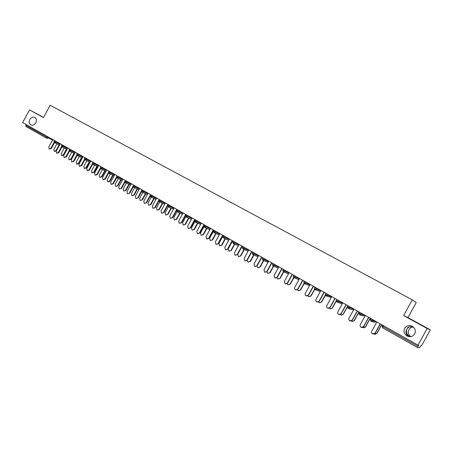 <?xml version="1.0" encoding="UTF-8"?>
<svg xmlns="http://www.w3.org/2000/svg" width="453" height="453" viewBox="0 0 453 453"><rect width="100%" height="100%" fill="white"/><g stroke="black" fill="none" stroke-linecap="round" stroke-linejoin="round"><path stroke-width="0.68" d="M409.971 336.732L409.665 336.568C406.868 334.625 405.916 332.111 406.822 329.031L405.945 331.245C405.809 333.527 406.686 335.22 408.583 336.33L409.416 336.709M413.34 327.06C411.369 327.174 409.903 328.046 408.923 329.682C407.728 332.389 408.346 334.716 410.769 336.664M404.603 328.346C403.283 331.488 404.11 334.048 407.088 336.03C410.271 337.366 412.802 336.675 414.682 333.963C415.99 330.877 415.203 328.334 412.326 326.341C409.099 324.92 406.528 325.588 404.603 328.346M29.807 119.496C28.765 121.868 29.1 123.675 30.81 124.903C32.735 125.674 34.4 124.977 35.793 122.825C36.835 120.464 36.506 118.663 34.819 117.429C32.882 116.642 31.212 117.333 29.807 119.496M417.264 322.808L412.122 320.056L417.264 322.808M407.966 317.553L416.194 302.638L412.281 299.835L50.124 105.243L43.471 117.57L29.502 109.886L22.65 122.593L417.983 345.124L427.162 328.51L430.35 329.852L407.966 317.553L403.606 315.56L427.162 328.51M430.35 329.852L421.647 345.599L420.99 345.514L419.642 347.757L417.53 347.559L382.615 327.847L382.083 326.115L382.587 325.203M383.572 325.758L383.051 326.698L418.034 346.42L418.697 345.22L417.983 345.124M418.034 346.42L417.524 347.553L382.615 327.847M43.573 117.384L29.502 109.886M46.936 138.346L25.872 126.455L26.166 124.575M403.606 315.56L412.281 299.835M43.522 117.474L42.339 116.817L43.539 117.44M412.219 326.285L408.176 327.202L406.822 329.031C408.142 327.219 410.09 326.392 412.666 326.551M376.851 321.97L371.749 331.228C371.296 332.332 371.585 333.215 372.626 333.872L375.243 333.165L373.232 334.059M380.333 323.935L375.243 333.165M380.203 323.861L375.09 333.136M374.087 334.048L376.873 333.47L374.891 334.348M376.72 333.442L381.579 324.631M376.873 333.47L381.703 324.705M365.339 315.492L360.277 324.688C359.824 325.781 360.112 326.653 361.132 327.304L363.742 326.602L361.67 327.474M368.787 317.434L363.742 326.602M368.646 317.355L363.572 326.568M353.997 309.105L348.969 318.238C348.521 319.32 348.799 320.18 349.801 320.826L352.4 320.135L350.294 320.99M357.411 311.03L352.4 320.135M357.253 310.939L352.213 320.09M342.808 302.808L337.819 311.879C337.377 312.949 337.644 313.804 338.634 314.439L341.217 313.759L339.082 314.592M346.194 304.716L341.217 313.759M346.018 304.62L341.024 313.703M331.777 296.602L326.828 305.605C326.387 306.67 326.653 307.513 327.621 308.142L330.197 307.468L328.04 308.289M335.129 298.487L330.197 307.468M334.943 298.385L329.982 307.406M320.905 290.481L315.99 299.422C315.548 300.481 315.809 301.313 316.76 301.93L319.325 301.268L317.157 302.072M324.223 292.349L319.325 301.268M324.025 292.236L319.099 301.2M362.615 327.474L365.52 326.998L363.487 327.859M365.356 326.964L370.175 318.216M365.52 326.998L370.316 318.295M351.33 320.99L351.771 321.302L354.331 320.616L352.253 321.46M354.155 320.577L358.935 311.885M354.331 320.616L359.093 311.975M340.209 314.597L340.747 314.999L343.295 314.331L341.188 315.152M343.102 314.274L347.853 305.65M343.295 314.331L348.017 305.741M329.257 308.283L329.875 308.787L332.411 308.125L330.288 308.935M332.208 308.063L336.353 300.526M332.411 308.125L336.268 301.109M318.465 302.049L319.15 302.661L321.681 302.004L319.541 302.802M321.46 301.936L325.26 295.022M321.681 302.004L325.362 295.305M310.175 284.439L305.299 293.323C304.863 294.371 305.112 295.197 306.052 295.809L308.606 295.152L306.426 295.945M313.47 286.296L308.606 295.152M313.255 286.177L308.368 295.073M307.83 295.894L308.578 296.619L311.092 295.973L308.94 296.755M310.86 295.894L314.524 289.229M311.092 295.973L314.676 289.439M299.597 278.487L294.756 287.31C294.32 288.346 294.569 289.167 295.492 289.773L298.034 289.122L295.849 289.903M302.859 280.322L298.034 289.122M302.632 280.197L297.785 289.037M297.349 289.818L298.142 290.656L300.645 290.016L298.493 290.786M300.407 289.937L303.98 283.414M300.645 290.016L304.184 283.572M289.161 272.615L284.359 281.375L285.079 283.816L287.604 283.17L285.418 283.94M292.395 274.433L287.604 283.17M292.157 274.297L287.344 283.08M287.015 283.81L287.853 284.778L290.345 284.144L288.187 284.903M290.09 284.054L293.623 277.61L295.226 277.151L299.416 278.822M290.345 284.144L293.867 277.717M278.867 266.817L274.099 275.526L274.801 277.938L277.315 277.304L275.13 278.063M282.072 268.623L277.315 277.304M281.823 268.482L277.043 277.208M276.828 277.87L277.695 278.974L280.175 278.346L278.017 279.099M279.914 278.25L283.436 271.823L288.482 273.855M280.175 278.346L283.697 271.93M268.714 261.104L263.98 269.75L264.665 272.145L267.168 271.517L264.982 272.264M271.891 262.887L267.168 271.517M271.63 262.746L266.885 271.409M266.794 271.987L267.678 273.25L270.147 272.632L267.989 273.369M269.869 272.525L273.38 266.115M270.147 272.632L273.652 266.222M258.697 255.464L253.991 264.054L254.66 266.426L257.151 265.803L254.971 266.545M261.84 257.236L257.151 265.803M261.574 257.083L256.857 265.69M256.908 266.149L257.785 267.598L260.243 266.987L258.091 267.717M259.96 266.879L263.459 260.481M260.243 266.987L263.742 260.6M248.805 249.897L244.139 258.437L244.79 260.781L247.27 260.169L245.101 260.9M251.93 251.653L247.27 260.169M251.647 251.494L246.97 260.05M247.179 260.316L248.029 262.027L250.475 261.421L248.329 262.14M250.181 261.302L253.669 254.926M250.475 261.421L253.957 255.05M239.048 244.405L234.416 252.887L235.056 255.215L237.519 254.603L235.334 255.322M242.145 246.149L237.519 254.603M241.851 245.985L237.208 254.478M242.174 246.16L237.768 254.224L238.397 256.523L240.832 255.922L238.674 256.63M240.526 255.798L244.003 249.444M240.832 255.922L244.303 249.575M229.422 238.986L224.818 247.412L225.441 249.716L227.899 249.116L225.702 249.824M232.491 240.713L227.899 249.116M232.185 240.543L227.576 248.986M232.649 240.803L228.272 248.816L228.89 251.092L231.313 250.498L229.15 251.194M231.002 250.367L234.461 244.037M231.313 250.498L234.773 244.167M219.92 233.635L215.345 242.01L215.956 244.292L218.403 243.697L216.2 244.394M222.961 235.35L218.403 243.697M222.65 235.169L218.069 243.561M223.25 235.509L218.901 243.471L219.507 245.73L221.919 245.141L219.75 245.826M221.596 245.005L225.039 238.697M221.919 245.141L225.362 238.839M210.537 228.357L205.996 236.676L206.591 238.941L209.026 238.352L206.823 239.031M213.556 230.05L209.026 238.352M213.233 229.869L208.68 238.21M213.516 231.115L209.654 238.199L210.243 240.435L212.644 239.852L210.469 240.526M212.31 239.716L215.741 233.431M212.644 239.852L216.07 233.572M201.279 223.142L196.766 231.409L197.349 233.657L199.773 233.074L197.565 233.742M204.269 224.824L199.773 233.074M203.935 224.637L199.416 232.921M204.043 226.528L200.52 232.995L201.098 235.209L203.482 234.631L201.308 235.294M203.142 234.49L206.557 228.227M203.482 234.631L206.896 228.38M192.134 217.995L187.655 226.217L188.227 228.437L190.634 227.859L188.425 228.522M195.101 219.665L190.634 227.859M194.762 219.473L190.271 227.706M194.881 221.647L191.5 227.853L192.066 230.045L194.439 229.478L192.265 230.13M194.088 229.326L197.485 223.097M194.439 229.478L197.836 223.25M183.108 212.916L178.663 221.081L179.218 223.284L181.613 222.712L179.405 223.369M186.047 214.569L181.613 222.712M185.702 214.377L181.245 222.553M185.894 216.721L182.593 222.774L183.148 224.954L185.509 224.388L183.335 225.033M185.152 224.235L188.533 218.029M185.509 224.388L188.89 218.187M174.195 207.899L169.779 216.013L170.322 218.199L172.706 217.633L170.498 218.278M177.112 209.541L172.706 217.633M176.755 209.337L172.327 217.468M177.049 211.794L173.799 217.763L174.337 219.92L176.693 219.36L174.513 219.994M176.325 219.201L179.688 213.023M176.693 219.36L180.056 213.187M165.396 202.944L161.008 211.013L161.534 213.176L163.912 212.616L161.704 213.25M170.062 205.571L169.632 206.358L167.848 205.385L163.912 212.616M167.921 204.365L163.527 212.446M168.34 206.879L165.113 212.808L165.639 214.949L167.984 214.394L165.809 215.022M167.604 214.229L170.957 208.08M167.984 214.394L171.325 208.255M156.704 198.052L152.344 206.07L152.865 208.216L155.226 207.661L153.023 208.284M158.924 200.86L155.226 207.661M159.201 199.456L154.83 207.491M159.75 202.004L156.534 207.916L157.049 210.039L159.382 209.49L157.208 210.107M158.997 209.32L162.327 203.199M159.382 209.49L162.706 203.374M148.12 193.221L143.788 201.189L144.297 203.318L146.647 202.768L144.445 203.386M150.243 196.16L146.647 202.768M150.583 194.609L146.245 202.593M151.262 197.197L148.057 203.086L148.561 205.192L150.883 204.648L148.714 205.254M150.492 204.473L153.805 198.38M150.883 204.648L154.19 198.561M139.637 188.448L135.339 196.37L135.832 198.482L138.171 197.933L135.974 198.544M141.687 191.466L138.171 197.933M142.078 189.818L137.763 197.751M142.876 192.446L139.683 198.312L140.181 200.402L142.491 199.864L140.322 200.464M142.089 199.682L145.385 193.618M142.491 199.864L145.781 193.805M131.262 183.731L126.987 191.608L127.474 193.703L129.801 193.159L127.61 193.759M133.256 186.806L129.801 193.159M133.669 185.084L129.388 192.972M134.592 187.752L131.415 193.601L131.897 195.668L134.196 195.135L132.033 195.73M133.788 194.954L137.066 188.918M134.196 195.135L137.469 189.105M122.99 179.077L118.743 186.902L119.218 188.98L121.534 188.442L119.349 189.037M124.932 182.185L121.534 188.442M127.072 181.376L126.659 182.14L124.943 181.206L121.11 188.255M126.404 183.114L123.244 188.941L123.714 190.99L126.002 190.464L123.839 191.053M125.589 190.277L128.85 184.269M126.002 190.464L129.258 184.467M114.819 174.473L110.6 182.253L111.059 184.314L112.939 183.59L113.369 183.788L111.183 184.371M116.715 177.61L113.369 183.788M116.557 176.913L112.939 183.59M118.312 178.533L115.17 184.337L115.628 186.376L117.905 185.849L115.753 186.426M117.486 185.656L120.73 179.682M117.905 185.849L121.144 179.881M106.744 169.932L102.548 177.661L103.001 179.705L104.858 178.98L105.3 179.184L103.12 179.762M108.607 173.08L105.3 179.184M108.386 172.485L104.858 178.98M110.322 174.009L107.185 179.79L107.638 181.806L109.479 181.092L109.903 181.291L107.757 181.863M109.479 181.092L112.706 175.147M109.903 181.291L113.131 175.345M98.76 165.436L94.598 173.125L95.039 175.152L96.88 174.428L97.321 174.631L95.153 175.203M100.594 168.595L97.321 174.631M100.328 168.063L96.88 174.428M102.423 169.535L99.303 175.294L99.745 177.299L101.568 176.585L101.999 176.783L99.853 177.35M101.568 176.585L104.779 170.662M101.999 176.783L105.204 170.872M90.877 161.002L86.738 168.646L87.169 170.656L88.992 169.932L89.445 170.141L87.276 170.702M92.684 164.15L89.445 170.141M92.384 163.675L88.992 169.932M94.615 165.119L91.512 170.849L91.942 172.836L93.748 172.129L94.184 172.327L92.05 172.887M93.748 172.129L96.942 166.234M94.184 172.327L97.372 166.444M83.086 156.613L78.969 164.213L79.394 166.206L81.2 165.487L81.659 165.696L79.496 166.257M84.875 159.756L81.659 165.696M84.541 159.32L81.2 165.487M86.897 160.753L83.805 166.461L84.23 168.431L86.019 167.723L86.466 167.927L84.332 168.482M86.019 167.723L89.196 161.857M86.466 167.927L89.637 162.072M75.385 152.276L71.297 159.835L71.71 161.812L73.499 161.092L73.964 161.308L71.806 161.857M77.157 155.407L73.964 161.308M76.789 155.011L73.499 161.092M79.269 156.438L76.195 162.117L76.608 164.077L78.38 163.369L78.833 163.578L76.704 164.122M78.38 163.369L81.54 157.531M78.833 163.578L81.987 157.752M67.774 147.995L63.709 155.509L64.111 157.474L65.889 156.749L66.353 156.97L64.207 157.514M71.138 149.886L70.736 150.623L69.111 149.733L69.535 151.104L66.353 156.97M69.139 150.741L65.889 156.749M71.733 152.168L68.669 157.831L69.071 159.773L70.832 159.06L71.285 159.275L69.167 159.813M70.832 159.06L73.969 153.256M71.285 159.275L74.422 153.476M60.249 143.76L56.212 151.228L56.608 153.176L58.363 152.457L58.839 152.678L56.699 153.222M61.993 146.846L58.839 152.678M61.58 146.512L58.363 152.457M64.275 147.955L61.229 153.59L61.625 155.515L63.369 154.807L63.828 155.022L61.716 155.56M63.369 154.807L66.489 149.031M63.828 155.022L66.948 149.252M52.814 139.575L48.799 147.004L49.184 148.935L50.929 148.216L51.404 148.442L49.269 148.975M54.547 142.633L51.404 148.442M54.111 142.327L50.929 148.216M56.314 151.042L54.349 151.347M56.908 143.788L53.873 149.394L54.258 151.308L55.985 150.6L59.094 144.852M382.643 325.231L382.134 326.154L383.051 326.698L382.609 327.842L382.089 326.109M25.77 125.317L46.886 137.219L47.293 136.466M25.872 126.455L46.965 138.363L46.886 137.219L52.554 140.056M373.142 319.886L372.649 320.786L376.115 321.556M376.013 321.749L374.376 322.23L371.483 321.415M370.407 319.541L370.928 321.251L372.649 320.786L370.418 319.529L370.911 318.629M361.602 313.391L361.109 314.28L364.886 315.237M359.45 312.179L358.946 313.085L359.41 314.744L361.109 314.28L358.946 313.085L359.405 312.151M350.226 306.987L349.739 307.87L353.816 309.008M348.102 305.786L347.604 306.692L348.057 308.34L349.739 307.87L347.57 306.653L348.057 305.764M339.008 300.673L338.527 301.556L342.695 303.023M336.907 299.49L336.415 300.39L336.862 302.021L338.527 301.556L336.415 300.39L336.873 299.467M327.955 294.45L327.474 295.322L331.641 296.851M317.049 288.312L316.573 289.178L320.747 290.764M306.302 282.259L305.826 283.125L310.005 284.75M295.696 276.29L295.226 277.151L293.204 276.007M285.237 270.401L284.773 271.256L288.969 272.966M274.926 264.597L274.461 265.441L278.663 267.191M264.745 258.867L264.286 259.711L268.504 261.489M254.705 253.216L254.252 254.054L258.476 255.86M244.801 247.644L244.348 248.471L248.584 250.311M235.028 242.14L234.575 242.961L238.822 244.824M225.379 236.709L224.931 237.531L229.19 239.416M215.86 231.353L215.413 232.163L219.682 234.071M206.46 226.058L206.019 226.868L210.294 228.799M197.185 220.838L196.749 221.642L201.03 223.595M188.029 215.685L187.593 216.483L191.885 218.454M178.986 210.594L178.556 211.392L182.859 213.374M168.261 206.84L169.632 206.358L173.946 208.363M161.245 200.611L160.821 201.392L165.141 203.408M152.542 195.713L152.123 196.489L156.449 198.522M143.946 190.872L143.527 191.647L147.865 193.691M135.458 186.092L135.039 186.863L139.382 188.924M125.373 180.419L124.943 181.206L125.368 182.627L126.659 182.14L131.008 184.207M118.788 176.71L118.38 177.474L122.735 179.552M110.606 172.106L110.198 172.859L114.558 174.954M102.525 167.553L102.118 168.306L106.483 170.407M94.535 163.057L94.133 163.805L98.499 165.917M86.642 158.618L86.24 159.36L90.617 161.478M78.845 154.224L78.443 154.966L82.825 157.095M69.513 151.092L70.736 150.623L75.124 152.757M63.516 145.6L63.126 146.33L67.514 148.476M55.991 141.359L55.594 142.089L59.989 144.241M48.55 137.174L48.16 137.893L46.987 138.375M364.784 315.424L363.164 315.905L359.897 314.903M359.45 314.767L358.906 313.057M353.714 309.189L352.111 309.671L348.487 308.487M348.097 308.357L347.564 306.664M337.247 302.157L341.205 303.527L342.474 303.419M336.902 302.038L336.381 300.362M326.177 295.922L331.245 297.57M325.877 293.278L325.384 294.173L325.832 295.792L327.474 295.322L325.367 294.133L325.866 295.809M315.265 289.773L320.282 291.607M314.999 287.157L314.512 288.046L314.948 289.648L316.573 289.178L314.495 288.012L314.988 289.665M304.507 283.708L309.518 285.639M303.765 281.987L304.223 283.595L305.826 283.125L303.776 281.97M283.255 269.286L282.774 270.158L283.204 271.726L284.773 271.256L282.78 270.13M272.961 263.493L272.485 264.359L272.904 265.917L274.461 265.441L272.491 264.337M262.802 257.774L262.332 258.635L262.751 260.181L264.286 259.711L262.344 258.618M252.734 254.529L254.252 254.054L252.327 252.972M242.893 246.568L242.429 247.417L242.842 248.94L244.348 248.471L242.44 247.4M233.136 241.075L232.678 241.925L233.085 243.437L234.575 242.961L232.689 241.902M223.51 235.656L223.052 236.494L223.459 238.001L224.931 237.531L223.063 236.477M214.009 230.311L213.55 231.143L213.958 232.638L215.413 232.163L213.561 231.126M204.626 225.028L204.173 225.86L204.58 227.344L206.019 226.868L204.184 225.837M204.456 224.931L203.884 225.532M195.368 219.818L194.92 220.639L195.322 222.117L196.749 221.642L194.926 220.622M195.017 220.464L194.58 220.617L195.05 220.396M186.189 216.959L187.593 216.483L185.787 215.475L186.211 216.97M177.168 211.868L178.556 211.392L176.766 210.39M168.29 204.575L167.859 205.368M159.462 201.874L160.821 201.392L159.06 200.413L159.479 201.879M150.775 196.97L152.123 196.489L150.373 195.515L150.792 196.976M142.197 192.123L143.527 191.647L141.795 190.685L142.214 192.134M133.743 185.13L133.318 185.923L133.714 187.338L135.039 186.863L133.324 185.906M117.101 175.764L116.676 176.545L117.078 177.944L118.38 177.474L116.687 176.528M108.93 171.16L108.51 171.942L108.907 173.335L110.198 172.859L108.516 171.925M100.849 168.782L102.118 168.306L100.447 167.378L100.86 168.793M92.882 162.129L92.469 162.899L92.865 164.28L94.133 163.805L92.474 162.887M85.005 157.695L84.586 158.459L84.988 159.83L86.24 159.36L84.598 158.448M77.214 153.307L76.806 154.071L77.203 155.436L78.443 154.966L76.812 154.06M69.519 148.975L69.116 149.722M61.914 144.694L61.506 145.447L61.908 146.8L63.126 146.33L61.512 145.436M54.394 140.464L53.992 141.211L54.394 142.559L55.594 142.089L53.998 141.2M55.985 150.6L56.438 150.809M410.175 336.721L409.778 336.636M408.702 336.392L407.088 336.03M370.962 318.657L370.458 319.575L370.967 321.268M304.269 281.115L303.787 281.998L304.257 283.612M298.929 279.705L293.901 277.729M293.691 275.164L293.21 276.036L293.64 277.615M278.176 268.08L273.131 266.013M268.012 262.378L262.961 260.271M257.989 256.755L252.927 254.609M252.78 252.134L252.315 252.989L252.763 254.541M248.097 251.2L243.029 249.025M238.335 245.719L233.261 243.516M228.703 240.305L223.623 238.074M219.195 234.96L214.11 232.706M209.813 229.688L204.728 227.412M203.861 225.571L204.36 225.107M200.549 224.478L195.464 222.18M191.404 219.331L186.313 217.021M186.228 214.671L185.781 215.492M182.378 214.252L177.287 211.925M177.202 209.592L176.761 210.407L177.185 211.879M173.465 209.241L168.369 206.891M167.848 205.385L168.278 206.845M164.666 204.286L159.569 201.925M159.49 199.62L159.054 200.43M155.974 199.394L150.877 197.015M150.804 194.733L150.368 195.532M147.389 194.558L142.293 192.174M142.219 189.898L141.789 190.696M138.912 189.784L133.816 187.383M130.538 185.067L125.441 182.661M122.265 180.413L117.168 177.989M114.094 175.809L108.997 173.38M106.019 171.262L100.928 168.822M100.86 166.619L100.441 167.389M98.041 166.766L92.95 164.32M90.158 162.327L85.068 159.869M82.367 157.933L77.282 155.475M74.671 153.595L69.586 151.132M67.061 149.309L61.982 146.834M59.541 145.073L54.462 142.593"/></g></svg>
